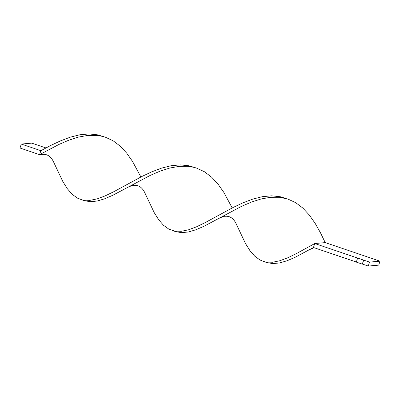 <?xml version="1.0" encoding="UTF-8"?>
<svg xmlns="http://www.w3.org/2000/svg" width="400" height="400" viewBox="0 0 400 400"><rect width="100%" height="100%" fill="white"/><g stroke="black" fill="none" stroke-linecap="round" stroke-linejoin="round"><path stroke-width="0.6" d="M380 261.175L369.545 262.105L368.24 266.06L378.7 265.13L380 261.175L325.22 242.605L320.44 232.725L315.19 223.42L309.36 215.1L302.89 208.1L295.74 202.7L287.925 199.065L279.485 197.275L270.5 197.29L261.095 198.975L251.4 202.095L241.57 206.325L204.105 226.21L195.885 229.77L188.31 232.005L181.415 232.65L175.185 231.52L173.525 230.865M369.545 262.105L314.765 243.535L325.22 242.605M368.24 266.06L362.37 264.075L363.675 260.115M362.37 264.075L363.48 260.13M362.175 264.09L356.305 262.1L357.61 258.145M356.33 262.025L313.46 247.495L314.765 243.535L296.25 253.68L287.725 257.795L279.81 260.755L272.56 262.245L265.99 262.05L264.285 261.675L260.07 260.035L254.74 256.18L249.895 250.57L245.415 243.395L236.585 224.72C233.98 218.725 230.255 215.905 225.42 216.26C224.535 216.045 222.24 216.82 218.525 218.575M286.27 198.555L280.29 196.74L271.575 195.83L262.37 196.68L252.805 199.095L243.025 202.795L233.19 207.43L204.95 222.73L196.425 226.845L188.51 229.805L181.265 231.3L174.69 231.1L168.775 229.085L163.44 225.23L158.6 219.62L154.115 212.45L145.285 193.775C142.68 187.78 138.955 184.96 134.12 185.31C133.235 185.1 130.94 185.87 127.225 187.625L112.805 195.26L104.585 198.825L97.01 201.06L90.115 201.7L83.885 200.575L77.475 198.14L72.14 194.285L67.3 188.675L62.82 181.5L53.985 162.825C51.355 156.78 47.59 153.96 42.685 154.375L39.565 154.655L40.865 150.695L50.59 145.535L60.425 140.9L70.205 137.2L79.77 134.785L88.975 133.94L97.69 134.845L103.67 136.66M140.89 176.99L132.59 161.525L126.76 153.205L120.29 146.205L113.14 140.805L105.325 137.17L103.045 136.49L96.885 135.38L87.905 135.395L78.495 137.08L68.8 140.2L58.97 144.43L39.565 154.655L20 148.02L21.3 144.065L40.865 150.695M232.19 207.94L223.89 192.475L218.06 184.15L211.59 177.155L204.44 171.75L196.625 168.115L188.99 165.79L180.275 164.885L171.07 165.73L161.505 168.145L151.725 171.845L141.89 176.48L113.655 191.785L105.125 195.9L97.215 198.86L89.965 200.35L83.395 200.155L81.69 199.78M313.46 247.495L295.405 257.155L287.185 260.715L279.61 262.955L272.71 263.595L266.485 262.47L264.285 261.675M194.34 167.435L188.185 166.325L179.2 166.345L169.795 168.03L160.1 171.145L150.27 175.38L127.225 187.625M21.3 144.065L31.76 143.13L45.955 147.945M172.985 230.73L174.035 231.085M314.07 247.7L309.825 249.52"/></g></svg>
